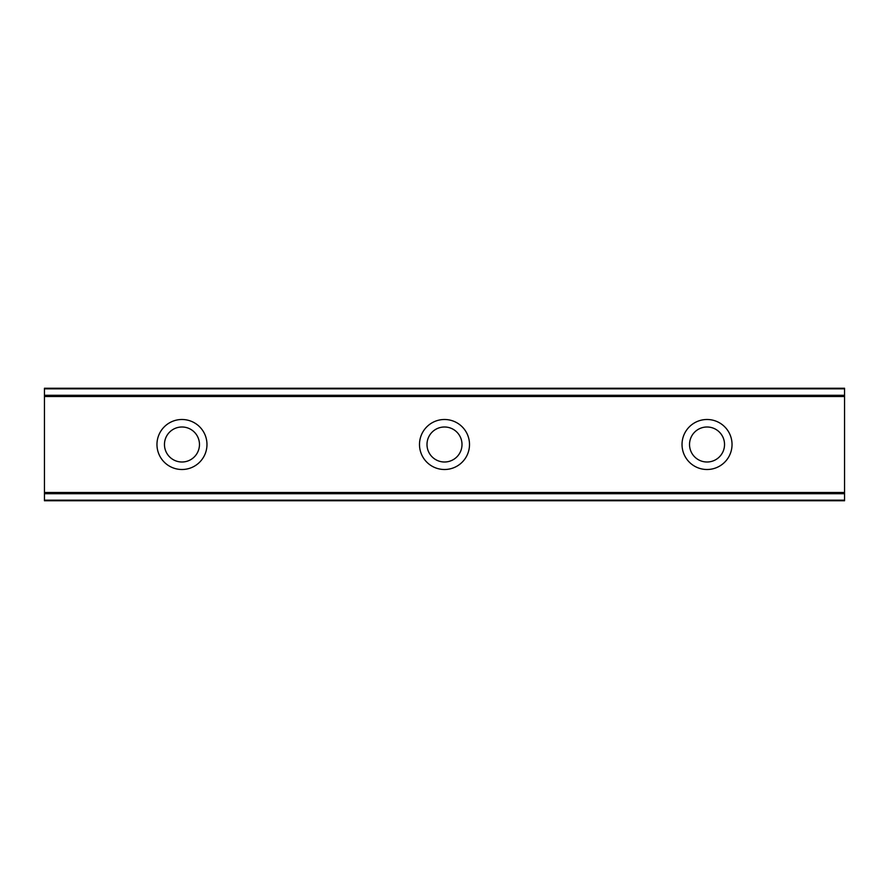 <?xml version="1.0" encoding="UTF-8"?>
<svg xmlns="http://www.w3.org/2000/svg" width="889" height="889" viewBox="0 0 889 889"><rect width="100%" height="100%" fill="white"/><g stroke="black" fill="none" stroke-linecap="round" stroke-linejoin="round"><path stroke-width="1.33" d="M181.967 419.497A25.003 25.003 0 0 0 156.964 444.5A25.003 25.003 0 0 0 181.967 469.503A25.003 25.003 0 0 0 206.97 444.5A25.003 25.003 0 0 0 181.967 419.497M707.033 419.497A25.003 25.003 0 0 0 682.03 444.5A25.003 25.003 0 0 0 707.033 469.503A25.003 25.003 0 0 0 732.036 444.5A25.003 25.003 0 0 0 707.033 419.497M444.5 419.497A25.003 25.003 0 0 0 419.497 444.5A25.003 25.003 0 0 0 444.5 469.503A25.003 25.003 0 0 0 469.503 444.5A25.003 25.003 0 0 0 444.5 419.497M44.45 388.837L844.55 388.837L844.55 388.249L44.45 388.249L844.55 388.237L44.45 388.249L44.45 396.516L844.55 396.516L844.55 492.484L44.45 492.484L44.45 396.516M181.967 462.002A17.502 17.502 0 0 1 164.465 444.5A17.502 17.502 0 0 1 181.967 426.998A17.502 17.502 0 0 1 199.469 444.5A17.502 17.502 0 0 1 181.967 462.002M707.033 462.002A17.502 17.502 0 0 1 689.531 444.5A17.502 17.502 0 0 1 707.033 426.998A17.502 17.502 0 0 1 724.535 444.5A17.502 17.502 0 0 1 707.033 462.002M444.5 462.002A17.502 17.502 0 0 1 426.998 444.5A17.502 17.502 0 0 1 444.5 426.998A17.502 17.502 0 0 1 462.002 444.5A17.502 17.502 0 0 1 444.5 462.002M44.45 500.163L44.45 500.763L844.55 500.763L844.55 500.163L44.45 500.163L44.45 493.717L844.55 493.717L844.55 492.484M44.45 492.484L44.45 493.717M844.55 493.717L844.55 500.163M844.55 500.763L44.45 500.763L844.55 500.763M844.55 388.837L844.55 396.516M844.55 395.283L44.45 395.283"/></g></svg>
